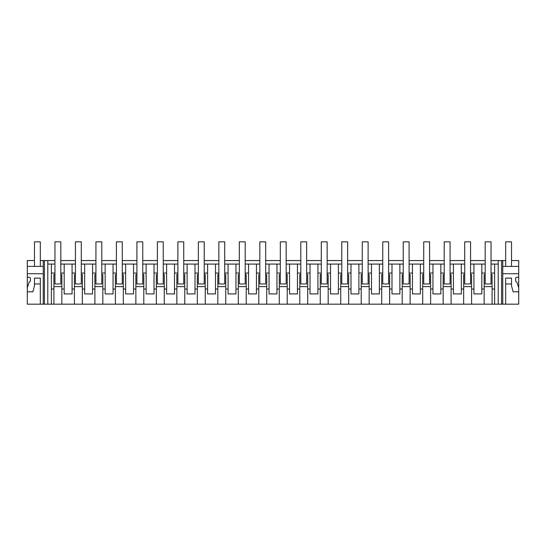 <?xml version="1.0" encoding="UTF-8"?>
<svg xmlns="http://www.w3.org/2000/svg" width="546" height="546" viewBox="0 0 546 546"><rect width="100%" height="100%" fill="white"/><g stroke="black" fill="none" stroke-linecap="round" stroke-linejoin="round"><path stroke-width="0.82" d="M27.3 287.783L29.204 281.927A1.174 1.174 0 0 0 30.371 280.753L30.371 278.412A1.174 1.174 0 0 0 29.204 277.245L27.3 277.245L27.3 304.17L40.322 304.17L40.322 278.119L34.473 278.119L34.473 283.975L40.322 283.975L40.322 304.17L44.424 304.17L44.424 260.558L54.955 260.558M44.424 304.17L47.789 304.17L47.789 260.558M27.3 277.245L27.3 260.558L34.473 260.558M40.322 260.558L44.424 260.558M60.811 260.558L75.444 260.558M81.299 260.558L95.932 260.558M101.788 260.558L116.421 260.558M122.27 260.558L136.91 260.558M142.759 260.558L157.391 260.558M163.247 260.558L177.88 260.558M183.736 260.558L198.369 260.558M204.224 260.558L218.857 260.558M224.706 260.558L239.339 260.558M245.195 260.558L259.828 260.558M265.684 260.558L280.316 260.558M286.172 260.558L300.805 260.558M306.661 260.558L321.294 260.558M327.143 260.558L341.776 260.558M347.631 260.558L362.264 260.558M368.12 260.558L382.753 260.558M388.609 260.558L403.241 260.558M409.09 260.558L423.73 260.558M429.579 260.558L444.212 260.558M450.068 260.558L464.701 260.558M470.556 260.558L485.189 260.558M491.045 260.558L505.678 260.558M511.527 260.558L518.7 260.558L518.7 304.17L502.75 304.17L502.75 260.558M47.789 304.17L502.75 304.17M43.25 304.17L43.25 260.558M498.211 304.17L498.211 260.558M501.576 304.17L501.576 260.558M511.527 283.975L511.527 278.119L505.678 278.119L505.678 304.17L505.678 283.975L511.527 283.975L511.527 285.851L513.124 291.803L518.7 291.803M518.7 277.245L516.796 277.245A1.174 1.174 0 0 0 515.629 278.412L515.629 280.753A1.174 1.174 0 0 0 516.796 281.927L518.7 287.783M502.75 273.73L518.7 273.73M494.615 304.17L494.615 264.073L498.211 264.073M494.615 289.039L492.082 289.039L492.082 304.17M491.045 274.536L492.082 274.536L492.082 289.039M484.152 304.17L484.152 289.039L481.818 289.039L481.818 264.073L470.556 264.073L470.556 283.975L464.701 283.975L464.701 273.055L461.329 273.055L461.329 264.073L450.068 264.073L450.068 283.975L444.212 283.975L444.212 273.055L440.84 273.055L440.84 264.073L429.579 264.073L429.579 283.975L423.73 283.975L423.73 273.055L420.352 273.055L420.352 264.073L409.09 264.073L409.09 283.975L403.241 283.975L403.241 273.055L399.87 273.055L399.87 264.073L388.609 264.073L388.609 283.975L382.753 283.975L382.753 273.055L379.381 273.055L379.381 264.073L368.12 264.073L368.12 283.975L362.264 283.975L362.264 273.055L358.893 273.055L358.893 264.073L347.631 264.073L347.631 283.975L341.776 283.975L341.776 273.055L338.404 273.055L338.404 264.073L327.143 264.073L327.143 283.975L321.294 283.975L321.294 273.055L317.915 273.055L317.915 264.073L306.661 264.073L306.661 283.975L300.805 283.975L300.805 273.055L297.433 273.055L297.433 264.073L286.172 264.073L286.172 283.975L280.316 283.975L280.316 273.055L276.945 273.055L276.945 264.073L265.684 264.073L265.684 283.975L259.828 283.975L259.828 273.055L256.456 273.055L256.456 264.073L245.195 264.073L245.195 283.975L239.339 283.975L239.339 273.055L235.968 273.055L235.968 264.073L224.706 264.073L224.706 283.975L218.857 283.975L218.857 273.055L215.479 273.055L215.479 264.073L204.224 264.073L204.224 283.975L198.369 283.975L198.369 273.055L194.997 273.055L194.997 264.073L183.736 264.073L183.736 283.975L177.88 283.975L177.88 273.055L174.508 273.055L174.508 264.073L163.247 264.073L163.247 283.975L157.391 283.975L157.391 273.055L154.02 273.055L154.02 264.073L142.759 264.073L142.759 283.975L136.91 283.975L136.91 273.055L133.531 273.055L133.531 264.073L122.27 264.073L122.27 283.975L116.421 283.975L116.421 273.055L113.049 273.055L113.049 264.073L101.788 264.073L101.788 283.975L95.932 283.975L95.932 273.055L92.561 273.055L92.561 264.073L81.299 264.073L81.299 283.975L75.444 283.975L75.444 273.055L72.072 273.055L72.072 264.073L60.811 264.073L60.811 283.975L54.955 283.975L54.955 273.055L51.385 273.055L51.385 264.073L47.789 264.073M485.189 274.536L484.152 274.536L484.152 289.039M471.594 304.17L471.594 289.039L473.928 289.039L473.928 293.925L481.818 293.925L481.818 289.039M470.556 274.536L471.594 274.536L471.594 289.039M463.663 304.17L463.663 289.039L461.329 289.039L461.329 273.055M464.701 274.536L463.663 274.536L463.663 289.039M451.105 304.17L451.105 289.039L453.439 289.039L453.439 293.925L461.329 293.925L461.329 289.039M450.068 274.536L451.105 274.536L451.105 289.039M443.175 304.17L443.175 289.039L440.84 289.039L440.84 273.055M444.212 274.536L443.175 274.536L443.175 289.039M430.617 304.17L430.617 289.039L432.951 289.039L432.951 293.925L440.84 293.925L440.84 289.039M429.579 274.536L430.617 274.536L430.617 289.039M422.686 304.17L422.686 289.039L420.352 289.039L420.352 273.055M423.73 274.536L422.686 274.536L422.686 289.039M410.135 304.17L410.135 289.039L412.469 289.039L412.469 293.925L420.352 293.925L420.352 289.039M409.09 274.536L410.135 274.536L410.135 289.039M402.204 304.17L402.204 289.039L399.87 289.039L399.87 273.055M403.241 274.536L402.204 274.536L402.204 289.039M389.646 304.17L389.646 289.039L391.98 289.039L391.98 293.925L399.87 293.925L399.87 289.039M388.609 274.536L389.646 274.536L389.646 289.039M381.715 304.17L381.715 289.039L379.381 289.039L379.381 273.055M382.753 274.536L381.715 274.536L381.715 289.039M369.157 304.17L369.157 289.039L371.492 289.039L371.492 293.925L379.381 293.925L379.381 289.039M368.12 274.536L369.157 274.536L369.157 289.039M361.227 304.17L361.227 289.039L358.893 289.039L358.893 273.055M362.264 274.536L361.227 274.536L361.227 289.039M348.669 304.17L348.669 289.039L351.003 289.039L351.003 293.925L358.893 293.925L358.893 289.039M347.631 274.536L348.669 274.536L348.669 289.039M340.738 304.17L340.738 289.039L338.404 289.039L338.404 273.055M341.776 274.536L340.738 274.536L340.738 289.039M328.18 304.17L328.18 289.039L330.521 289.039L330.521 293.925L338.404 293.925L338.404 289.039M327.143 274.536L328.18 274.536L328.18 289.039M320.256 304.17L320.256 289.039L317.915 289.039L317.915 273.055M321.294 274.536L320.256 274.536L320.256 289.039M307.698 304.17L307.698 289.039L310.032 289.039L310.032 293.925L317.915 293.925L317.915 289.039M306.661 274.536L307.698 274.536L307.698 289.039M299.768 304.17L299.768 289.039L297.433 289.039L297.433 273.055M300.805 274.536L299.768 274.536L299.768 289.039M287.21 304.17L287.21 289.039L289.544 289.039L289.544 293.925L297.433 293.925L297.433 289.039M286.172 274.536L287.21 274.536L287.21 289.039M279.279 304.17L279.279 289.039L276.945 289.039L276.945 273.055M280.316 274.536L279.279 274.536L279.279 289.039M266.721 304.17L266.721 289.039L269.055 289.039L269.055 293.925L276.945 293.925L276.945 289.039M265.684 274.536L266.721 274.536L266.721 289.039M258.79 304.17L258.79 289.039L256.456 289.039L256.456 273.055M259.828 274.536L258.79 274.536L258.79 289.039M246.232 304.17L246.232 289.039L248.566 289.039L248.566 293.925L256.456 293.925L256.456 289.039M245.195 274.536L246.232 274.536L246.232 289.039M238.302 304.17L238.302 289.039L235.968 289.039L235.968 273.055M239.339 274.536L238.302 274.536L238.302 289.039M225.744 304.17L225.744 289.039L228.085 289.039L228.085 293.925L235.968 293.925L235.968 289.039M224.706 274.536L225.744 274.536L225.744 289.039M217.82 304.17L217.82 289.039L215.479 289.039L215.479 273.055M218.857 274.536L217.82 274.536L217.82 289.039M205.262 304.17L205.262 289.039L207.596 289.039L207.596 293.925L215.479 293.925L215.479 289.039M204.224 274.536L205.262 274.536L205.262 289.039M197.331 304.17L197.331 289.039L194.997 289.039L194.997 273.055M198.369 274.536L197.331 274.536L197.331 289.039M184.773 304.17L184.773 289.039L187.107 289.039L187.107 293.925L194.997 293.925L194.997 289.039M183.736 274.536L184.773 274.536L184.773 289.039M176.843 304.17L176.843 289.039L174.508 289.039L174.508 273.055M177.88 274.536L176.843 274.536L176.843 289.039M164.285 304.17L164.285 289.039L166.619 289.039L166.619 293.925L174.508 293.925L174.508 289.039M163.247 274.536L164.285 274.536L164.285 289.039M156.354 304.17L156.354 289.039L154.02 289.039L154.02 273.055M157.391 274.536L156.354 274.536L156.354 289.039M143.796 304.17L143.796 289.039L146.13 289.039L146.13 293.925L154.02 293.925L154.02 289.039M142.759 274.536L143.796 274.536L143.796 289.039M135.865 304.17L135.865 289.039L133.531 289.039L133.531 273.055M136.91 274.536L135.865 274.536L135.865 289.039M123.314 304.17L123.314 289.039L125.648 289.039L125.648 293.925L133.531 293.925L133.531 289.039M122.27 274.536L123.314 274.536L123.314 289.039M115.383 304.17L115.383 289.039L113.049 289.039L113.049 273.055M116.421 274.536L115.383 274.536L115.383 289.039M102.825 304.17L102.825 289.039L105.16 289.039L105.16 293.925L113.049 293.925L113.049 289.039M101.788 274.536L102.825 274.536L102.825 289.039M94.895 304.17L94.895 289.039L92.561 289.039L92.561 273.055M95.932 274.536L94.895 274.536L94.895 289.039M82.337 304.17L82.337 289.039L84.671 289.039L84.671 293.925L92.561 293.925L92.561 289.039M81.299 274.536L82.337 274.536L82.337 289.039M74.406 304.17L74.406 289.039L72.072 289.039L72.072 273.055M75.444 274.536L74.406 274.536L74.406 289.039M61.848 304.17L61.848 289.039L64.182 289.039L64.182 293.925L72.072 293.925L72.072 289.039M60.811 274.536L61.848 274.536L61.848 289.039M53.917 304.17L53.917 289.039L51.385 289.039L51.385 273.055M54.955 274.536L53.917 274.536L53.917 289.039M51.385 304.17L51.385 289.039M27.3 291.803L32.876 291.803L34.473 285.851L34.473 283.975M27.3 273.73L43.25 273.73M494.615 273.055L491.045 273.055L491.045 283.975L485.189 283.975L485.189 264.073L481.818 264.073M494.615 264.073L491.045 264.073L491.045 273.055M54.955 273.055L54.955 264.073L51.385 264.073M75.444 273.055L75.444 264.073L72.072 264.073M95.932 273.055L95.932 264.073L92.561 264.073M116.421 273.055L116.421 264.073L113.049 264.073M136.91 273.055L136.91 264.073L133.531 264.073M157.391 273.055L157.391 264.073L154.02 264.073M177.88 273.055L177.88 264.073L174.508 264.073M198.369 273.055L198.369 264.073L194.997 264.073M218.857 273.055L218.857 264.073L215.479 264.073M239.339 273.055L239.339 264.073L235.968 264.073M259.828 273.055L259.828 264.073L256.456 264.073M280.316 273.055L280.316 264.073L276.945 264.073M300.805 273.055L300.805 264.073L297.433 264.073M321.294 273.055L321.294 264.073L317.915 264.073M341.776 273.055L341.776 264.073L338.404 264.073M362.264 273.055L362.264 264.073L358.893 264.073M382.753 273.055L382.753 264.073L379.381 264.073M403.241 273.055L403.241 264.073L399.87 264.073M423.73 273.055L423.73 264.073L420.352 264.073M444.212 273.055L444.212 264.073L440.84 264.073M464.701 273.055L464.701 264.073L461.329 264.073M27.3 266.393L43.25 266.393M502.75 266.393L518.7 266.393M492.082 286.609L484.152 286.609M473.928 289.039L473.928 264.073M471.594 286.609L463.663 286.609M453.439 289.039L453.439 264.073M451.105 286.609L443.175 286.609M432.951 289.039L432.951 264.073M430.617 286.609L422.686 286.609M412.469 289.039L412.469 264.073M410.135 286.609L402.204 286.609M391.98 289.039L391.98 264.073M389.646 286.609L381.715 286.609M371.492 289.039L371.492 264.073M369.157 286.609L361.227 286.609M351.003 289.039L351.003 264.073M348.669 286.609L340.738 286.609M330.521 289.039L330.521 264.073M328.18 286.609L320.256 286.609M310.032 289.039L310.032 264.073M307.698 286.609L299.768 286.609M289.544 289.039L289.544 264.073M287.21 286.609L279.279 286.609M269.055 289.039L269.055 264.073M266.721 286.609L258.79 286.609M248.566 289.039L248.566 264.073M246.232 286.609L238.302 286.609M228.085 289.039L228.085 264.073M225.744 286.609L217.82 286.609M207.596 289.039L207.596 264.073M205.262 286.609L197.331 286.609M187.107 289.039L187.107 264.073M184.773 286.609L176.843 286.609M166.619 289.039L166.619 264.073M164.285 286.609L156.354 286.609M146.13 289.039L146.13 264.073M143.796 286.609L135.865 286.609M125.648 289.039L125.648 264.073M123.314 286.609L115.383 286.609M105.16 289.039L105.16 264.073M102.825 286.609L94.895 286.609M84.671 289.039L84.671 264.073M82.337 286.609L74.406 286.609M64.182 289.039L64.182 264.073M61.848 286.609L53.917 286.609M485.189 273.055L481.818 273.055M64.182 273.055L60.811 273.055M84.671 273.055L81.299 273.055M105.16 273.055L101.788 273.055M125.648 273.055L122.27 273.055M146.13 273.055L142.759 273.055M166.619 273.055L163.247 273.055M187.107 273.055L183.736 273.055M207.596 273.055L204.224 273.055M228.085 273.055L224.706 273.055M248.566 273.055L245.195 273.055M269.055 273.055L265.684 273.055M289.544 273.055L286.172 273.055M310.032 273.055L306.661 273.055M330.521 273.055L327.143 273.055M351.003 273.055L347.631 273.055M371.492 273.055L368.12 273.055M391.98 273.055L388.609 273.055M412.469 273.055L409.09 273.055M432.951 273.055L429.579 273.055M453.439 273.055L450.068 273.055M473.928 273.055L470.556 273.055M54.955 264.073L54.955 241.83L60.811 241.83L60.811 264.073M75.444 264.073L75.444 241.83L81.299 241.83L81.299 264.073M95.932 264.073L95.932 241.83L101.788 241.83L101.788 264.073M116.421 264.073L116.421 241.83L122.27 241.83L122.27 264.073M136.91 264.073L136.91 241.83L142.759 241.83L142.759 264.073M157.391 264.073L157.391 241.83L163.247 241.83L163.247 264.073M177.88 264.073L177.88 241.83L183.736 241.83L183.736 264.073M198.369 264.073L198.369 241.83L204.224 241.83L204.224 264.073M218.857 264.073L218.857 241.83L224.706 241.83L224.706 264.073M239.339 264.073L239.339 241.83L245.195 241.83L245.195 264.073M259.828 264.073L259.828 241.83L265.684 241.83L265.684 264.073M280.316 264.073L280.316 241.83L286.172 241.83L286.172 264.073M300.805 264.073L300.805 241.83L306.661 241.83L306.661 264.073M321.294 264.073L321.294 241.83L327.143 241.83L327.143 264.073M341.776 264.073L341.776 241.83L347.631 241.83L347.631 264.073M362.264 264.073L362.264 241.83L368.12 241.83L368.12 264.073M382.753 264.073L382.753 241.83L388.609 241.83L388.609 264.073M403.241 264.073L403.241 241.83L409.09 241.83L409.09 264.073M423.73 264.073L423.73 241.83L429.579 241.83L429.579 264.073M444.212 264.073L444.212 241.83L450.068 241.83L450.068 264.073M464.701 264.073L464.701 241.83L470.556 241.83L470.556 264.073M485.189 264.073L485.189 241.83L491.045 241.83L491.045 264.073M40.322 266.393L40.322 241.83L34.473 241.83L34.473 266.393M511.527 266.393L511.527 241.83L505.678 241.83L505.678 266.393"/></g></svg>
